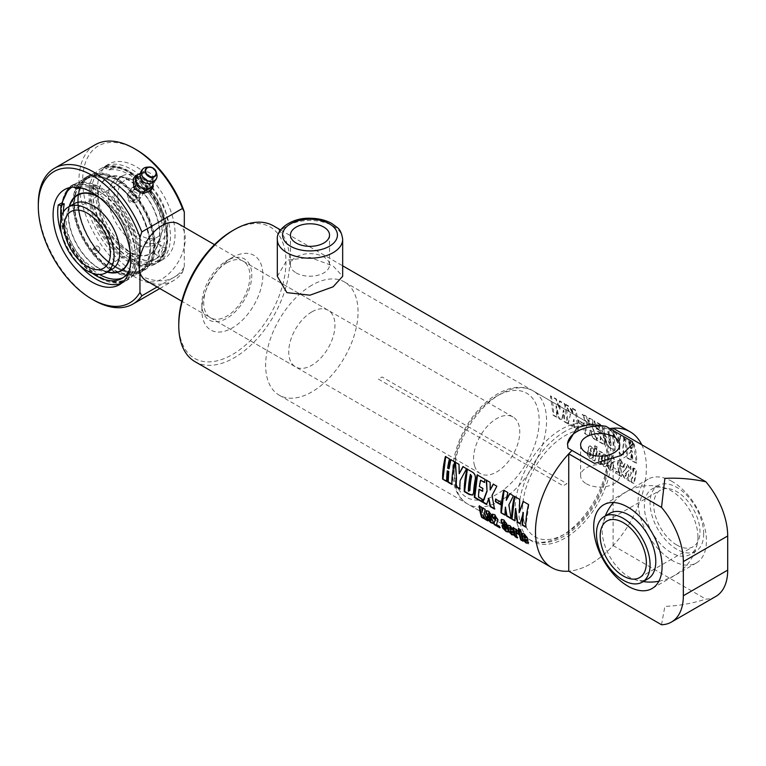 <?xml version="1.0" encoding="UTF-8"?>
<svg xmlns="http://www.w3.org/2000/svg" width="766" height="766" viewBox="0 0 766 766"><rect width="100%" height="100%" fill="white"/><g stroke="black" fill="none" stroke-linecap="round" stroke-linejoin="round"><path stroke-width="0.57" stroke-dasharray="3.83 2.87" d="M474.537 465.699A32.67 18.863 -60 0 1 484.83 429.209A32.67 18.863 -60 0 1 513 416.982A32.67 18.863 -60 0 1 513 454.717A32.67 18.863 -60 0 1 480.33 473.58A32.67 18.863 -60 0 1 474.537 465.699M178.468 223.844A32.67 18.863 -60 0 1 178.468 261.57A32.67 18.863 -60 0 1 145.799 280.433M378.375 379.103L563.202 485.807L566.897 483.672L382.071 376.968L378.375 379.103M586.354 483.777A19.543 11.279 0 0 0 607.649 486.219A19.543 11.279 0 0 0 619.713 475.801A19.543 11.279 0 0 0 600.171 464.522A19.543 11.279 0 0 0 580.628 475.801A19.543 11.279 0 0 0 586.354 483.777M567.989 448.12A32.67 18.863 180 0 1 567.501 444.855A32.67 18.863 180 0 1 567.51 444.414M632.831 444.261A32.67 18.863 180 0 1 632.84 444.855A32.67 18.863 180 0 1 594.54 463.43M672.251 481.565A48.354 27.921 -120 0 0 648.074 479.162A48.354 27.921 -120 0 0 648.074 535.003A48.354 27.921 -120 0 0 696.428 562.924A48.354 27.921 -120 0 0 703.839 524.174A48.354 27.921 -120 0 0 672.251 481.565M715.789 596.455A57.498 33.197 60 0 1 705.888 599.136C692.148 603.464 678.475 605.887 664.859 606.404L661.527 624.75M613.106 428.223L613.106 545.574A78.41 45.271 -60 0 1 568.745 571.187A78.419 45.271 120 0 0 630.14 522.335A78.419 45.271 120 0 0 641.755 444.759M613.106 545.574L705.888 599.136M277.321 276.325L286.886 260.143L310.01 257.462L333.095 265.965L342.67 276.325M296.174 272.916A19.543 11.279 0 0 0 317.469 275.367A19.543 11.279 0 0 0 329.533 264.94A19.543 11.279 0 0 0 309.991 253.661A19.543 11.279 0 0 0 290.458 264.94A19.543 11.279 0 0 0 296.174 272.916M510.424 526.922L510.127 527.161A77.893 44.974 120 0 0 510.539 529.277L511.305 529.718M507.935 525.093L510.185 525.447L513.124 528.875L513.354 532.064M511.851 531.958L511.688 531.345L513.929 532.638L514.139 535.31M510.855 530.618L512.167 533.088M502.458 525.744L502.314 525.15L504.564 526.453L505.215 528.942L506.135 529.469M504.143 521.311L503.951 522.546L508.174 529.306L508.289 531.853M501.548 519.329L504.009 519.712L506.833 523.322L507.149 525.342L506.69 525.083M492.567 514.12L494.96 514.484L498.293 519.741L496.732 524.404L499.767 526.156L500.188 527.496L499.623 527.171M494.3 516.772L494.52 518.237M487.377 517.04L487.233 516.447L489.484 517.739L490.135 520.229L491.044 520.756M489.053 512.598L488.871 513.833L493.093 520.602L493.208 523.14M486.467 510.616L488.928 510.999L491.743 514.608L492.059 516.638L491.6 516.37M483.059 508.193L485.433 509.093L484.715 513.574L488.095 520.507L487.31 520.057M479.64 506.221L482.063 507.149L482.599 511.104M483.298 514.465L484.428 518.4L483.863 518.065M523.389 501.548L528.904 504.459L525.782 526.692M514.733 496.55L520.018 499.336L519.693 512.349M516.025 508.289L514.848 520.382M523.341 512.511L520.143 523.437M509.84 493.725L513.718 495.698L509.218 504.784L510.96 518.132M504.066 490.393L508.184 492.5L506.604 500.246M505.752 506.958L505.062 514.733M495.908 499.308L501.184 501.989L500.6 504.306M493.438 484.256L497.191 486.151L492.394 495.248L494.357 508.547M486.592 480.301L490.489 482.283L490.527 489.867M488.871 498.321L486.64 504.095M479.401 489.12L478.846 496.856L482.724 499.097L482.331 501.606M480.895 480.138L479.765 486.372L483.212 488.363L482.523 490.92M477.457 475.035L485.395 479.344L484.409 482.168M450.868 459.686L454.985 461.783L451.873 484.016M445.678 456.689L449.805 458.796L447.986 468.026L449.106 468.677M447.622 470.764L446.683 481.019M463.143 466.762L466.915 468.677L460.558 480.253L459.82 488.603M455.483 462.348L459.361 464.311L459.533 473.58M470.745 474.278A77.893 44.974 120 0 0 468.706 490.996L469.893 490.527M467.317 469.175L472.44 471.866C474.93 473.292 476.002 475.648 475.657 478.903L473.991 492.538L472.804 494.932M513.469 527.889L517.002 529.383L518.841 531.671L518.85 533.969M515.566 530.79L517.155 537.292M519.099 531.144L519.022 530.608L521.263 531.901L523.35 540.873L522.785 540.537M518.802 528.827L520.985 529.622L520.756 531.125M524.586 535.099L524.279 535.338A77.893 44.974 120 0 0 524.691 537.445L525.457 537.885M522.086 533.27L524.337 533.615L527.276 537.052L527.506 540.231M526.003 540.126L525.84 539.513L528.08 540.806L528.291 543.477M525.007 538.785L526.319 541.265M273.424 225.846A78.419 45.271 -60 0 1 273.424 316.387A78.419 45.271 -60 0 1 195.004 361.667M602.938 455.31A78.419 45.271 -60 0 1 602.2 459.657L605.197 461.391A78.419 45.271 -60 0 1 604.642 464.081L604.125 464.455L603.886 463.641A78.419 45.271 120 0 0 604.364 461.324L602.124 460.031A78.419 45.271 -60 0 1 601.636 462.367L603.723 466.245L605.724 466.791L606.902 465.307A78.419 45.271 120 0 0 608.166 458.432L605.877 454.554L603.713 454.018L602.574 455.444L601.837 459.763L604.843 461.496L603.771 464.531L604.01 461.429L601.77 460.136L601.281 462.453L603.369 466.312L605.379 466.858L606.548 465.393L607.802 458.566L605.513 454.698L603.34 454.161L602.574 455.444M604.642 464.081L603.771 464.531L604.642 464.081M613.087 468.677A78.419 45.271 120 0 0 613.738 465.431L611.488 464.139A78.419 45.271 -60 0 1 610.837 467.404L609.918 466.867A78.419 45.271 120 0 0 610.272 465.173L614.428 461.17A78.419 45.271 120 0 0 614.629 459.61L612.053 455.282L609.995 454.812L609.229 456.23A78.419 45.271 -60 0 1 608.913 458.642L611.163 459.945A78.419 45.271 120 0 0 611.498 457.369L612.101 459.112L607.878 463.344A78.419 45.271 -60 0 1 607.505 465.163L609.717 469.682L611.833 470.257L613.087 468.677L613.375 465.546L611.134 464.244L610.473 467.49L609.564 466.954L609.918 465.268L614.064 461.304L614.265 459.753L611.689 455.454L609.621 454.975L608.865 456.383L608.549 458.777L610.799 460.079L611.555 457.331L611.737 459.255L607.515 463.44L607.141 465.249L609.363 469.75L611.488 470.324L612.733 468.763M610.837 467.404L609.908 467.7L610.837 467.404M616.285 471.224A78.419 45.271 -60 0 1 615.854 473.072L621.504 476.328A78.419 45.271 120 0 0 621.944 474.422L620.393 466.389L620.336 463.286L620.948 462.654L621.398 463.535A78.419 45.271 -60 0 1 621.073 465.929L623.294 467.212A78.419 45.271 120 0 0 623.62 464.78L621.102 460.51L618.966 459.983L617.798 464.656L619.321 472.976L616.285 471.224L615.5 473.139L621.149 476.404L621.59 474.508L619.972 463.43L620.584 462.808L621.034 463.689L620.709 466.063L622.93 467.337L623.256 464.924L620.738 460.672L618.602 460.146L617.406 463.181L618.966 473.062L615.931 471.31M620.336 463.286L620.948 462.654L620.336 463.286M628.168 477.39A78.419 45.271 120 0 0 628.819 474.144L626.578 472.842A78.419 45.271 -60 0 1 625.918 476.107L624.999 475.581A78.419 45.271 120 0 0 625.353 473.886L629.508 469.884A78.419 45.271 120 0 0 629.719 468.323L627.134 463.995L625.075 463.516L624.319 464.943A78.419 45.271 -60 0 1 623.993 467.356L626.243 468.648A78.419 45.271 120 0 0 626.578 466.082L627.191 467.825L622.959 472.048A78.419 45.271 -60 0 1 622.586 473.867L624.797 478.386L626.923 478.961L628.168 477.39L628.465 474.25L626.215 472.957L625.563 476.193L624.644 475.667L624.999 473.982L629.145 470.018L629.346 468.466L626.77 464.158L624.702 463.679L623.945 465.096L623.629 467.49L625.879 468.782L626.636 466.044L626.827 467.959L622.605 472.153L622.231 473.963L624.443 478.453L626.578 479.037L627.814 477.477M625.918 476.107L624.989 476.414L625.918 476.107M631.347 473.359L627.957 480.052L630.677 481.632L632.754 476.892A78.419 45.271 -60 0 1 631.615 482.168L634.095 483.605A78.419 45.271 120 0 0 636.479 469.52L633.999 468.093A78.419 45.271 -60 0 1 633.453 472.708L632.917 467.471L630.629 466.14L631.347 473.359L627.603 480.129L630.322 481.699L632.4 476.998L631.261 482.245L633.741 483.672L636.115 469.682L633.635 468.256L633.089 472.833L632.553 467.633L630.255 466.303L630.983 473.474M550.811 395.735A78.419 45.271 -60 0 1 553.579 415.134L557.198 417.231A78.419 45.271 120 0 0 556.394 405.769L559.295 418.437L562.1 420.055L563.709 409.992A78.419 45.271 -60 0 1 564.513 421.453L567.692 423.282A78.419 45.271 120 0 0 564.925 403.883L559.697 400.857L560.042 409.283L556.24 398.866L550.457 396.07L553.205 415.344L556.825 417.432L556.03 406.047L558.931 418.648L561.727 420.266L563.345 410.27L564.14 421.654L567.319 423.493L564.571 404.218L559.343 401.192L559.678 409.561L555.886 399.201L550.457 396.07M570.517 414.224L568.295 423.636L572.757 426.212L573.983 419.414A78.419 45.271 -60 0 1 574.299 427.102L578.359 429.448A78.419 45.271 120 0 0 575.592 410.04L571.532 407.694A78.419 45.271 -60 0 1 573.131 413.65L569.76 406.669L565.997 404.496L570.517 414.224L567.922 423.837L572.384 426.413L573.619 419.672L573.925 427.304L577.985 429.649L575.247 410.375L571.177 408.029L572.767 413.946L569.416 407.005L565.643 404.831L570.153 414.502M578.541 420.218A78.419 45.271 -60 0 1 578.799 422.459L584.037 425.484A78.419 45.271 120 0 0 583.788 423.244L578.177 420.486L578.426 422.708L583.673 425.733L583.424 423.512L578.177 420.486M587.331 424.058L584.879 433.211L589.236 435.73L590.864 430.08L592.836 437.798L596.704 440.038L592.692 426.595L593.123 420.161L589.226 417.91L589.198 422.219L586.172 416.139L582.524 414.042L587.331 424.058L584.515 433.422L588.872 435.931L590.5 430.329L592.463 438.008L596.331 440.249L592.329 426.882L592.769 420.496L588.872 418.246L588.843 422.516L585.818 416.484L582.17 414.377L586.967 424.345M597.011 437.491A78.419 45.271 -60 0 1 597.03 440.22L604.958 444.807A78.419 45.271 120 0 0 602.2 425.398L594.32 420.85A78.419 45.271 -60 0 1 595.01 423.071L598.83 425.274A78.419 45.271 -60 0 1 599.97 430.233L596.523 428.251A78.419 45.271 -60 0 1 596.886 430.588L600.333 432.579A78.419 45.271 -60 0 1 600.889 439.732L596.647 437.721L596.657 440.431L604.594 445.008L601.846 425.733L593.966 421.185L594.655 423.387L598.476 425.599L599.606 430.521L596.159 428.539L596.523 430.856L599.97 432.847L600.515 439.952L596.647 437.721M624.73 438.411A78.419 45.271 -60 0 1 627.488 457.809L631.557 460.155A78.419 45.271 120 0 0 630.983 450.274L632.113 450.925A78.419 45.271 -60 0 1 632.678 460.806L636.738 463.152A78.419 45.271 120 0 0 633.98 443.744L629.92 441.398A78.419 45.271 -60 0 1 631.749 448.579L630.619 447.938A78.419 45.271 120 0 0 628.79 440.747L624.376 438.746L627.124 458.02L631.184 460.366L630.619 450.542L631.749 451.193L632.304 461.017L636.374 463.363L633.626 444.079L629.566 441.733L631.385 448.876L630.255 448.225L628.436 441.082L624.376 438.746M616.458 433.633L612.8 431.517L619.177 445.017A78.419 45.271 -60 0 1 619.541 453.223L623.601 455.569A78.419 45.271 120 0 0 623.256 447.507L624.233 438.123L620.355 435.883L620.192 441.159L616.458 433.633L612.446 431.852L618.813 445.276L619.177 453.434L623.237 455.78L622.892 447.765L623.878 438.458L620.01 436.218L619.828 441.446L616.103 433.968M610.014 447.727L615.108 450.667A78.419 45.271 120 0 0 612.34 431.258L607.275 428.328L604.154 427.639L604.068 429.333A78.419 45.271 -60 0 1 605.743 441.12L609.64 447.928L614.734 450.868L611.996 431.593L606.931 428.663L603.8 427.974L605.379 441.35L609.64 447.928M597.221 451.279A78.419 45.271 -60 0 1 596.724 454.449L598.964 455.741A78.419 45.271 120 0 0 599.357 453.271L599.816 452.974L600.132 453.692A78.419 45.271 -60 0 1 598.323 462.951L600.563 464.244A78.419 45.271 120 0 0 602.67 452.792L600.429 451.5A78.419 45.271 -60 0 1 600.381 451.863L597.786 450.418L596.858 451.413L596.369 454.564L598.6 455.856L598.993 453.405L599.452 453.108L599.768 453.826L597.968 463.018L600.209 464.311L602.306 452.936L598.686 450.762L597.413 450.561L596.858 451.413M594.799 448.244A78.419 45.271 -60 0 1 592.692 459.696L594.933 460.988A78.419 45.271 120 0 0 597.04 449.537L594.426 448.388L592.338 459.772L594.579 461.065L596.666 449.68L594.426 448.388M595.077 445.62A78.419 45.271 -60 0 1 594.866 447.622L597.107 448.914A78.419 45.271 120 0 0 597.317 446.913L594.713 445.783L594.502 447.775L596.743 449.067L596.953 447.076L594.713 445.783M588.786 447.143A78.419 45.271 -60 0 1 588.049 451.49L591.046 453.223A78.419 45.271 -60 0 1 590.49 455.914L589.973 456.287L589.734 455.473A78.419 45.271 120 0 0 590.213 453.156L587.972 451.863A78.419 45.271 -60 0 1 587.484 454.2L589.571 458.078L591.572 458.614L592.75 457.13A78.419 45.271 120 0 0 594.014 450.264L591.725 446.387L589.561 445.85L588.422 447.277L587.685 451.595L590.691 453.328L589.619 456.364L589.858 453.252L587.618 451.959L587.129 454.286L589.217 458.145L591.228 458.69L592.396 457.216L593.65 450.389L591.352 446.53L589.188 445.994L588.422 447.277M590.49 455.914L589.619 456.364L590.49 455.914M604.393 459.351A77.893 44.974 120 0 0 604.814 456.756L605.264 456.421L605.571 457.197A77.893 44.974 -60 0 1 605.15 459.791L604.757 459.236A78.419 45.271 120 0 0 605.169 456.632L605.628 456.287L605.935 457.063A78.419 45.271 -60 0 1 605.513 459.677L604.757 459.236M604.814 456.756L605.628 456.287L604.814 456.756M610.665 445.812L609.477 444.041A77.893 44.974 120 0 0 607.716 431.708L608.98 431.134A78.419 45.271 -60 0 1 611.029 445.582L609.841 443.811A78.419 45.271 120 0 0 608.08 431.392L608.616 431.45A77.893 44.974 -60 0 1 610.665 445.812L611.029 445.582M590.241 451.184A77.893 44.974 120 0 0 590.653 448.589L591.113 448.254L591.419 449.029A77.893 44.974 -60 0 1 590.998 451.624L590.605 451.069A78.419 45.271 120 0 0 591.017 448.455L591.476 448.12L591.783 448.895A78.419 45.271 -60 0 1 591.362 451.509L590.605 451.069M590.653 448.589L591.476 448.12L590.653 448.589M178.765 323.635A75.805 43.767 120 0 0 232.366 354.581A75.805 43.767 120 0 0 285.967 261.742A75.805 43.767 120 0 0 232.366 230.796M232.366 257.472L232.366 257.472A43.126 24.905 120 0 0 201.87 310.297A43.126 24.905 120 0 0 232.366 327.905A43.126 24.905 120 0 0 262.862 275.08A43.126 24.905 120 0 0 232.366 257.472L226.822 260.679A35.284 20.376 120 0 0 201.87 303.891A35.284 20.376 120 0 0 226.822 318.302A35.284 20.376 120 0 0 251.775 275.08A35.284 20.376 120 0 0 226.822 260.679L232.366 257.472M565.049 431.411A65.349 37.725 120 0 0 522.364 488.995A65.349 37.725 120 0 0 532.38 541.351A65.349 37.725 120 0 0 597.729 503.626A65.349 37.725 120 0 0 597.729 428.175A65.349 37.725 120 0 0 565.049 431.411M311.839 285.22A65.349 37.725 120 0 0 269.153 342.804A65.349 37.725 120 0 0 279.169 395.16A65.349 37.725 120 0 0 344.518 357.435A65.349 37.725 120 0 0 344.518 281.984A65.349 37.725 120 0 0 311.839 285.22M311.839 311.896A32.67 18.863 120 0 0 290.496 340.688A32.67 18.863 120 0 0 295.504 366.866A32.67 18.863 120 0 0 328.183 348.003A32.67 18.863 120 0 0 328.183 310.278A32.67 18.863 120 0 0 311.839 311.896M226.822 262.805A32.67 18.863 120 0 0 205.48 291.597A32.67 18.863 120 0 0 210.487 317.785A32.67 18.863 120 0 0 243.157 298.922A32.67 18.863 120 0 0 243.157 261.187A32.67 18.863 120 0 0 226.822 262.805M74.043 203.746A37.898 21.879 -120 0 0 69.783 207.691A37.898 21.879 -120 0 0 66.699 215.38A37.898 21.879 -120 0 0 98.192 269.929A37.898 21.879 -120 0 0 111.941 269.393M98.91 197.168A43.48 25.106 60 0 1 114.709 211.043A43.48 25.106 60 0 1 130.076 251.143M112.411 272.591A43.48 25.106 60 0 1 77.586 245.465A43.48 25.106 60 0 1 71.506 201.745M111.951 183.352A37.898 21.879 -120 0 0 118.845 227.349A37.898 21.879 -120 0 0 154.119 245.043A37.898 21.879 -120 0 0 161.454 233.41A37.898 21.879 -120 0 0 129.961 178.861A37.898 21.879 -120 0 0 116.212 179.397A37.898 21.879 -120 0 0 111.951 183.352M144.2 194.009A43.48 25.106 -120 0 0 115.752 176.199A43.48 25.106 -120 0 0 102.204 182.758A43.48 25.106 -120 0 0 114.584 239.126A43.48 25.106 -120 0 0 156.657 247.045A43.48 25.106 -120 0 0 144.2 194.009M152.434 192.486A32.67 18.863 -120 0 0 124.542 180.623A32.67 18.863 -120 0 0 124.542 218.358A32.67 18.863 -120 0 0 157.212 237.221A32.67 18.863 -120 0 0 152.434 192.486M117.667 180.048A37.898 21.879 -120 0 0 124.561 224.055A37.898 21.879 -120 0 0 159.826 241.74A37.898 21.879 -120 0 0 159.826 197.982A37.898 21.879 -120 0 0 121.928 176.103A37.898 21.879 -120 0 0 117.667 180.048M97.445 189.183A54.893 31.693 -120 0 0 121.401 244.421A54.893 31.693 -120 0 0 163.704 259.128A54.893 31.693 -120 0 0 163.704 195.742A54.893 31.693 -120 0 0 108.81 164.048A54.893 31.693 -120 0 0 102.644 169.774A54.893 31.693 -120 0 0 97.445 189.183M94.141 174.686A54.893 31.693 60 0 1 100.308 168.96A54.893 31.693 60 0 1 155.201 200.654A54.893 31.693 60 0 1 155.201 264.031A54.893 31.693 60 0 1 109.672 245.714A54.893 31.693 60 0 1 89.603 186.262A54.893 31.693 60 0 1 94.141 174.686M106.484 165.6A54.893 31.693 60 0 1 160.161 200.328A54.893 31.693 60 0 1 159.079 261.79A54.893 31.693 60 0 1 113.837 243.808A54.893 31.693 60 0 1 93.366 184.702L90.589 186.301A54.893 31.693 -120 0 0 111.07 245.417A54.893 31.693 -120 0 0 156.312 263.399A54.893 31.693 -120 0 0 157.394 201.937A54.893 31.693 -120 0 0 103.707 167.199L106.484 165.6L111.597 168.357A50.709 29.28 60 0 1 159.309 203.9A50.709 29.28 60 0 1 156.992 258.171A50.709 29.28 60 0 1 114.44 240.658A50.709 29.28 60 0 1 96.602 185.2L93.366 184.702M66.786 190.475A54.893 31.693 -120 0 0 62.247 202.052A54.893 31.693 -120 0 0 82.316 261.503A54.893 31.693 -120 0 0 127.845 279.829A54.893 31.693 -120 0 0 127.845 216.443A54.893 31.693 -120 0 0 72.952 184.75A54.893 31.693 -120 0 0 66.786 190.475M121.555 283.238A54.893 31.693 -120 0 0 123.968 282.07A54.893 31.693 -120 0 0 125.049 220.608A54.893 31.693 -120 0 0 71.362 185.879L74.139 184.28A54.893 31.693 60 0 1 127.817 219.009A54.893 31.693 60 0 1 126.735 280.471A54.893 31.693 60 0 1 81.493 262.489A54.893 31.693 60 0 1 61.021 203.373M61.625 234.013A54.893 31.693 -120 0 0 79.52 265.017M38.3 204.12A78.419 45.271 -120 0 0 93.749 300.157M157.126 286.972L182.461 272.342A78.419 45.271 60 0 1 173.614 280.567A78.419 45.271 60 0 1 95.204 235.296A78.419 45.271 60 0 1 95.204 144.745M136.262 188.158L142.447 191.816L148.097 189.633L147.35 181.753L145.071 179.742L142.256 178.564L139.374 178.373L136.865 179.177L135.266 180.613L136.262 188.158A7.842 6.185 -144.9 0 1 135.391 180.441A7.842 6.185 -144.9 0 1 147.35 181.753A7.842 6.185 -144.9 0 1 148.221 189.461A7.842 6.185 -144.9 0 1 136.262 188.158M160.286 246.805A5.228 3.016 120 0 0 159.204 244.411A5.228 3.016 120 0 0 153.976 247.428A5.228 3.016 120 0 0 153.976 253.469A5.228 3.016 120 0 0 158.007 252.062A5.228 3.016 120 0 0 160.286 246.805M165.829 250.003A5.228 3.016 -60 0 1 163.551 255.27A5.228 3.016 -60 0 1 159.519 256.667A5.228 3.016 -60 0 1 159.519 250.626A5.228 3.016 -60 0 1 164.747 247.61A5.228 3.016 -60 0 1 165.829 250.003M136.262 149.696A75.805 43.767 -120 0 0 83.283 171.574A75.805 43.767 -120 0 0 120.118 261.292A75.805 43.767 -120 0 0 184.309 266.75L182.461 272.342M184.309 266.75L184.309 227.215M139.958 257.472L139.958 272.409M150.988 190.227L150.26 181.197L145.521 178.765L141.365 175.51L136.99 177.597A9.144 7.22 -144.9 0 1 145.521 178.765A9.144 7.22 -144.9 0 1 148.269 181.216A9.144 7.22 -144.9 0 1 150.337 186.119A9.144 7.22 -144.9 0 1 146.612 192.314A9.144 7.22 -144.9 0 1 138.081 191.146A9.144 7.22 -144.9 0 1 135.333 188.685A9.144 7.22 -144.9 0 1 133.265 183.783A9.144 7.22 -144.9 0 1 136.99 177.597L133.198 178.861M140.369 173.432A9.144 7.22 -144.9 0 1 143.137 173.116A9.144 7.22 -144.9 0 1 148.298 174.82L152.453 178.076L153.123 182.394A9.144 7.22 -144.9 0 0 153.114 182.174A9.144 7.22 -144.9 0 0 152.491 179.684L152.951 181.054A6.923 5.467 -144.9 0 1 146.43 183.342M139.766 173.652L143.558 172.388L148.298 174.82A9.144 7.22 -144.9 0 1 152.491 179.684M141.365 175.51L143.558 172.388M150.26 181.197L152.453 178.076M146.957 167.17A8.349 6.588 -144.9 0 1 156.791 174.083M141.758 180.058A6.923 5.467 -144.9 0 1 141.691 173.145A6.923 5.467 -144.9 0 1 143.309 172.053A6.923 5.467 -144.9 0 1 151.036 173.92A6.923 5.467 -144.9 0 1 152.951 181.054M103.707 167.199L108.82 169.956A50.709 29.28 60 0 1 156.532 205.499A50.709 29.28 60 0 1 154.215 259.77A50.709 29.28 60 0 1 111.664 242.257A50.709 29.28 60 0 1 93.835 186.799L90.589 186.301M93.835 186.799L96.602 185.2M91.796 186.483A53.323 30.784 -120 0 0 132.614 261.34A53.323 30.784 -120 0 0 163.828 219.756A53.323 30.784 -120 0 0 105.536 168.185A53.323 30.784 -120 0 0 91.796 186.483M71.362 185.879L73.651 187.105M82.709 188.35A50.709 29.28 60 0 1 121.871 219.89A50.709 29.28 60 0 1 129.607 269.584M92.169 273.117A50.709 29.28 60 0 1 60.926 219.009M108.82 169.956L111.597 168.357M76.476 188.627L79.252 187.028L75.958 185.257A53.323 30.784 60 0 1 134.261 236.838A53.323 30.784 60 0 1 103.046 278.422A53.323 30.784 60 0 1 62.228 203.555M63.434 211.971A50.709 29.28 -120 0 0 99.513 274.467M123.221 277.579A50.709 29.28 -120 0 0 124.647 276.842A50.709 29.28 -120 0 0 126.965 222.571A50.709 29.28 -120 0 0 79.252 187.028M74.139 184.28L75.958 185.257A53.323 30.784 60 0 0 71.822 187.249M127.673 194.095C127.156 198.375 129.406 201.171 134.404 202.473A54.893 31.693 60 0 1 150.538 248.165A54.893 31.693 60 0 1 139.173 273.29A54.893 31.693 60 0 1 84.279 241.596A54.893 31.693 60 0 1 84.279 178.219A54.893 31.693 60 0 1 111.731 180.939A54.893 31.693 60 0 1 127.673 194.095A54.893 31.693 60 0 1 134.404 202.473L137.286 201.87L139.106 199.754C139.862 195.129 137.621 192.333 132.374 191.376A54.893 31.693 -120 0 0 88.99 175.5A54.893 31.693 -120 0 0 77.615 200.625A54.893 31.693 -120 0 0 116.432 267.851A54.893 31.693 -120 0 0 143.874 270.57A54.893 31.693 -120 0 0 139.106 199.754A54.893 31.693 -120 0 0 132.374 191.376L127.673 194.095L131.532 188.398A6.425 5.065 -144.9 0 1 132.853 187.191A6.425 5.065 -144.9 0 1 140.571 188.656A6.425 5.065 -144.9 0 1 142.045 195.78A6.425 5.065 -144.9 0 1 140.724 196.986A6.425 5.065 -144.9 0 1 132.997 195.531A6.425 5.065 -144.9 0 1 131.532 188.398M134.5 202.473A54.549 31.492 -120 0 0 111.97 181.073A54.549 31.492 -120 0 0 78.563 184.06A54.549 31.492 -120 0 0 101.983 262.872A54.549 31.492 -120 0 0 150.538 247.887A54.549 31.492 -120 0 0 134.5 202.473M135.477 195.732A54.549 31.492 60 0 1 138.723 200.041A54.549 31.492 60 0 1 152.903 258.037A54.549 31.492 60 0 1 116.193 267.717A54.549 31.492 60 0 1 77.615 200.903A54.549 31.492 60 0 1 135.477 195.732M96.305 249.007L92.858 249.39L93.04 252.541L95.089 253.603L97.129 253.383L98 251.114L97.263 250.099A53.534 30.908 -120 0 0 116.193 266.884A53.534 30.908 -120 0 0 152.75 255.595A53.534 30.908 -120 0 0 135.113 196.249A53.534 30.908 -120 0 0 78.343 201.324A53.534 30.908 -120 0 0 97.263 250.099L96.305 249.007A53.189 30.707 60 0 1 78.343 201.602A53.189 30.707 60 0 1 89.354 177.252A53.189 30.707 60 0 1 133.906 195.512L135.113 196.249L135.304 199.399L132.671 200.137L130.89 198.691A53.534 30.908 60 0 1 149.82 247.466A53.534 30.908 60 0 1 93.04 252.541A53.534 30.908 60 0 1 75.403 193.195A53.534 30.908 60 0 1 111.97 181.906A53.534 30.908 60 0 1 130.89 198.691L130.163 197.676L130.411 195.962L133.906 195.512M130.163 197.676A53.189 30.707 -120 0 0 112.209 182.049A53.189 30.707 -120 0 0 85.61 179.407A53.189 30.707 -120 0 0 92.562 251.171M94.256 253.278A53.189 30.707 -120 0 0 138.799 271.537A53.189 30.707 -120 0 0 149.82 247.188A53.189 30.707 -120 0 0 131.857 199.782M135.601 197.618A53.189 30.707 60 0 1 142.543 269.383A53.189 30.707 60 0 1 115.953 266.74A53.189 30.707 60 0 1 98 251.114M133.207 198.969A2.987 2.355 -144.9 0 1 133.543 201.898A2.987 2.355 -144.9 0 1 128.985 201.401A2.987 2.355 -144.9 0 1 128.65 198.471A2.987 2.355 -144.9 0 1 133.207 198.969M99.178 247.389A2.987 2.355 35.1 0 0 94.62 246.891A2.987 2.355 35.1 0 0 94.946 249.821A2.987 2.355 35.1 0 0 99.503 250.319A2.987 2.355 35.1 0 0 99.178 247.389M134.012 189.949A3.916 3.093 -144.9 0 1 138.55 191.165A3.916 3.093 -144.9 0 1 139.278 195.359A3.916 3.093 -144.9 0 1 134.299 195.636A3.916 3.093 -144.9 0 1 132.863 190.849A3.916 3.093 -144.9 0 1 134.012 189.949M134.653 189.03A3.916 3.093 -144.9 0 1 139.192 190.246A3.916 3.093 -144.9 0 1 139.929 194.44A3.916 3.093 -144.9 0 1 134.94 194.717A3.916 3.093 -144.9 0 1 133.514 189.93A3.916 3.093 -144.9 0 1 134.653 189.03M133.437 187.172A6.233 4.922 35.1 0 0 132.901 187.431L133.437 187.172M676.876 545.057A32.67 18.863 -120 0 0 693.211 546.675A32.67 18.863 -120 0 0 693.211 508.94A32.67 18.863 -120 0 0 660.541 490.077A32.67 18.863 -120 0 0 655.524 516.265A32.67 18.863 -120 0 0 676.876 545.057M703.676 533.845A37.898 21.879 -120 0 0 687.131 495.707A37.898 21.879 -120 0 0 657.927 485.548A37.898 21.879 -120 0 0 657.927 529.316A37.898 21.879 -120 0 0 695.825 551.194A37.898 21.879 -120 0 0 703.676 533.845M697.96 537.148A37.898 21.879 -120 0 0 665.951 488.315A37.898 21.879 -120 0 0 652.211 488.852A37.898 21.879 -120 0 0 652.211 532.619A37.898 21.879 -120 0 0 690.109 554.498A37.898 21.879 -120 0 0 697.453 542.855A37.898 21.879 -120 0 0 697.96 537.148M610.033 513.201A37.898 21.879 -120 0 0 602.698 524.834A37.898 21.879 -120 0 0 634.2 579.383A37.898 21.879 -120 0 0 647.94 578.847M524.327 522.335A60.121 34.709 -60 0 1 574.873 431.335A60.121 34.709 -60 0 1 595.967 500.61A60.121 34.709 -60 0 1 524.327 522.335M517.088 523.475A65.349 37.725 120 0 0 528.684 539.216A65.349 37.725 120 0 0 594.033 501.491A65.349 37.725 120 0 0 594.033 426.04A65.349 37.725 120 0 0 537.684 450.475A65.349 37.725 120 0 0 517.088 523.475M456.096 488.258A65.349 37.725 -60 0 1 476.691 415.268A65.349 37.725 -60 0 1 533.04 390.823A65.349 37.725 -60 0 1 533.04 466.274A65.349 37.725 -60 0 1 467.691 504.009A65.349 37.725 -60 0 1 456.096 488.258M455.942 482.858A60.121 34.709 120 0 0 527.582 461.132A60.121 34.709 120 0 0 506.489 391.857A60.121 34.709 120 0 0 455.942 482.858M342.67 239.337A32.67 18.863 0 0 0 309.991 220.464A32.67 18.863 0 0 0 277.321 239.337M101.983 182.423A43.892 25.345 60 0 1 155.737 213.455A43.892 25.345 60 0 1 128.86 251.698A43.892 25.345 60 0 1 101.983 182.423M69.275 206.494A43.892 25.345 -120 0 0 107.173 272.141A48.229 48.229 0 0 1 98.201 269.929M130.287 252.723A43.892 25.345 -120 0 0 97.655 196.201M528.684 539.216C538.747 544.482 549.978 543.783 562.368 537.138C570.21 532.868 577.554 526.788 584.391 518.888C611.077 489.024 618.66 439.464 594.033 426.04L533.04 390.823C522.977 385.557 511.745 386.255 499.355 392.91C491.513 397.171 484.169 403.251 477.323 411.15C458.25 432.876 447.928 465.68 454.64 486.515C457.015 494.386 461.371 500.217 467.691 504.009L528.684 539.216M513 416.982L214.509 244.651M480.33 473.58L181.829 301.239M619.713 475.801L619.713 444.855M580.628 475.801L580.628 444.855M567.501 444.855L567.501 443.849M632.84 444.855L632.84 443.859M648.074 479.162L603.713 504.775M696.428 562.924L652.067 588.527M329.533 264.94L329.533 235.066M290.458 264.94L290.458 235.066M280.576 229.972L342.67 265.821M279.169 395.16L532.38 541.351M344.518 281.984L597.729 428.175M210.487 317.785L295.504 366.866M243.157 261.187L328.183 310.278M201.87 303.891L201.87 310.297M69.304 206.485A48.229 48.229 0 0 0 66.709 215.37M156.657 247.045A48.229 48.229 0 0 0 161.454 233.41M129.961 178.861A48.229 48.229 0 0 0 115.752 176.199M103.611 268.167L157.212 237.221M70.941 211.569L124.542 180.623M121.928 176.103L116.212 179.397M159.826 241.74L154.119 245.043M108.81 164.048L100.308 168.96C111.798 163.35 124.772 166.854 139.211 179.493C146.43 186.109 152.539 194.104 157.509 203.469C170.856 231.801 170.081 251.995 155.201 264.031L156.312 263.399M159.079 261.79L163.704 259.128M119.343 284.732L123.968 282.07M126.735 280.471L127.845 279.829C110.112 286.685 92.322 277.388 74.474 251.928C63.827 234.511 59.595 218.08 61.787 202.645M64.459 189.662L72.952 184.75L68.969 187.804M159.816 288.533L173.614 280.567M153.976 253.469L159.519 256.667M159.204 244.411L164.747 247.61M143.137 173.116L141.691 173.145M154.215 259.77L156.992 258.171M121.871 278.451L124.647 276.842M85.61 179.407L89.354 177.252M138.799 271.537L142.543 269.383M133.543 201.898L135.304 199.399M128.65 198.471L130.411 195.962M97.742 252.828L99.503 250.319M92.858 249.39L94.62 246.891M133.514 189.93L132.863 190.849M139.929 194.44L139.278 195.359M139.173 273.29L143.874 270.57M84.279 178.219L88.99 175.5M138.627 200.644L142.045 195.78M639.61 577.612L693.211 546.675M606.94 521.024L660.541 490.077M657.927 485.548L652.211 488.852M695.825 551.194L690.109 554.498M658.865 581.27A48.229 48.229 0 0 0 697.453 542.845M665.96 488.315A48.229 48.229 0 0 0 613.403 502.525M605.303 515.939A48.229 48.229 0 0 0 602.698 524.834M634.191 579.383A48.229 48.229 0 0 0 643.201 581.586"/><path stroke-width="1.15" d="M181.829 301.239L145.799 280.433A32.67 18.863 -60 0 1 139.996 272.562A32.67 18.863 -60 0 1 150.299 236.062A32.67 18.863 -60 0 1 178.468 223.844L214.509 244.651M586.354 452.83A19.543 11.279 180 0 1 580.628 444.855A19.543 11.279 180 0 1 600.171 433.575A19.543 11.279 180 0 1 619.713 444.855A19.543 11.279 180 0 1 607.649 455.272A19.543 11.279 180 0 1 586.354 452.83M567.51 444.414A32.67 18.863 180 0 1 605.829 426.269L632.352 441.599A32.67 18.863 180 0 1 632.831 444.261M632.352 441.599L632.84 443.859L621.169 455.511L594.54 463.43L567.989 448.12L567.501 443.849L577.066 427.677L590.529 424.211L605.829 426.269M568.745 571.187L568.745 453.826A78.41 45.271 -60 0 1 572.02 450.437A78.419 45.271 120 0 0 551.721 567.616A78.419 45.271 120 0 0 568.755 571.187L661.527 624.75A57.498 33.197 -120 0 0 671.437 622.059A57.498 33.197 -120 0 0 683.339 595.737L683.339 561.593A57.498 33.197 -120 0 0 661.527 507.398L664.859 478.367C678.475 477.706 692.148 478.846 705.888 481.785A57.498 33.197 60 0 1 727.7 535.98L727.7 570.134A57.498 33.197 60 0 1 715.789 596.455L671.437 622.059M568.745 453.826L661.527 507.398M609.832 428.606A78.41 45.271 -60 0 1 613.106 428.223L705.888 481.785M627.89 507.169A48.354 27.921 60 0 1 659.488 549.787A48.354 27.921 60 0 1 652.067 588.527A48.354 27.921 60 0 1 603.713 560.616A48.354 27.921 60 0 1 603.713 504.775A48.354 27.921 60 0 1 627.89 507.169M296.174 243.042A19.543 11.279 180 0 1 290.458 235.066A19.543 11.279 180 0 1 309.991 223.787A19.543 11.279 180 0 1 329.533 235.066A19.543 11.279 180 0 1 317.469 245.484A19.543 11.279 180 0 1 296.174 243.042M342.67 239.337L342.67 276.325L333.095 286.819L309.981 295.188L286.886 292.641L277.321 276.325L277.321 239.337A32.67 18.863 0 0 0 286.886 252.675A32.67 18.863 0 0 0 322.496 256.763A32.67 18.863 0 0 0 342.67 239.337C341.856 233.429 340.037 229.474 337.193 227.454L331.755 223.452C325.55 220.053 318.35 218.329 310.163 218.262C292.286 217.42 276.066 229.101 277.321 239.337M509.763 527.448L510.424 526.922L510.884 527.602A77.893 44.974 -60 0 0 511.305 529.718L510.941 530.015A78.419 45.271 -60 0 1 510.52 527.889L509.763 527.448A78.419 45.271 120 0 0 510.185 529.574L510.941 530.015M514.407 534.4L512.32 534.591L509.151 531.307L507.935 525.093M513.852 532.351L510.491 530.924A78.419 45.271 120 0 0 511.056 532.973L511.573 533.634L512.167 533.088L511.688 531.345M511.573 533.634L511.812 533.414A78.419 45.271 -60 0 1 511.324 531.652L513.565 532.945A78.419 45.271 120 0 0 514.053 534.725L511.975 534.927L508.796 531.633A78.419 45.271 -60 0 1 507.532 526.213L507.724 525.189L509.821 525.715L512.76 529.162A78.419 45.271 120 0 0 513.498 532.657L510.491 530.924M514.053 534.725L514.034 535.549M508.289 531.853L506.336 531.116L502.965 527.621L502.314 525.15M507.149 525.342L504.899 524.049L504.143 521.311L503.425 522.029L507.82 529.622A78.419 45.271 120 0 0 508.193 531.01L508.164 532.083L505.981 531.46L502.611 527.946A78.419 45.271 -60 0 1 501.96 525.457L504.2 526.759A78.419 45.271 120 0 0 504.861 529.258L505.78 529.794A78.419 45.271 -60 0 1 505.426 528.502L501.27 521.991A78.419 45.271 -60 0 1 501.06 520.66L501.347 519.425L503.645 519.97L506.46 523.59A78.419 45.271 120 0 0 506.786 525.629L504.535 524.337A78.419 45.271 -60 0 1 504.2 522.153L503.769 521.579L503.425 522.029M505.436 529.89L506.135 529.469L505.78 528.186L501.634 521.703L501.548 519.329M494.98 518.505L492.768 517.222L492.567 514.12M500.188 527.496L494.539 524.231L494.099 522.852L495.669 519.472L495.726 517.376L495.114 516.294L494.3 516.772A78.419 45.271 120 0 0 494.616 518.793L492.404 517.51A78.419 45.271 -60 0 1 492.078 515.461L492.356 514.216L494.587 514.742L497.929 520.018L496.378 524.739L499.413 526.481A78.419 45.271 120 0 0 499.844 527.831L494.194 524.566A78.419 45.271 -60 0 1 493.744 523.178L495.305 519.76L495.363 517.653L494.3 516.772M493.208 523.14L491.245 522.412L487.885 518.917L487.233 516.447M492.059 516.638L489.809 515.336L489.053 512.598L488.344 513.316L492.739 520.909A78.419 45.271 120 0 0 493.113 522.297L493.084 523.37L490.901 522.747L487.521 519.243A78.419 45.271 -60 0 1 486.87 516.753L489.12 518.046A78.419 45.271 120 0 0 489.78 520.554L490.69 521.081A78.419 45.271 -60 0 1 490.336 519.798L486.18 513.287A78.419 45.271 -60 0 1 485.979 511.956L486.257 510.711L488.555 511.267L491.379 514.886A78.419 45.271 120 0 0 491.695 516.926L489.445 515.623A78.419 45.271 -60 0 1 489.11 513.45L488.689 512.875L488.344 513.316M490.355 521.186L491.044 520.756L490.7 519.482L486.544 513L486.467 510.616M484.428 518.4L481.603 517.299A78.419 45.271 -60 0 1 479.219 505.981L481.69 507.408A78.419 45.271 120 0 0 482.235 511.391L483.135 507.772M481.958 516.964L479.583 505.713M488.095 520.507L485.366 518.936L482.934 514.771A78.419 45.271 120 0 0 484.083 518.735L481.603 517.299M482.235 511.391L482.772 508.03L485.07 509.361L484.351 513.871L487.741 520.842L485.022 519.271L482.934 514.771M515.221 520.593L511.678 518.984A78.419 45.271 -60 0 1 514.446 496.387L519.664 499.403L519.329 512.492L523.475 501.328M512.052 518.764L514.79 496.311M520.44 523.609L517.634 521.991L515.662 508.423A78.419 45.271 120 0 0 514.857 520.813L511.678 518.984M526.165 526.912L522.546 524.825L523.341 512.511L520.066 523.829L517.27 522.211L515.662 508.423M519.329 512.492L523.13 501.395L528.55 504.535A78.419 45.271 120 0 0 525.792 527.132L522.173 525.045A78.419 45.271 -60 0 1 522.977 512.655M505.436 514.943L501.012 512.818A78.419 45.271 -60 0 1 503.769 490.221L507.829 492.567A78.419 45.271 120 0 0 506.24 500.361L509.955 493.524M501.376 512.598L504.124 490.154M511.449 518.41L506.977 515.834L505.378 507.121A78.419 45.271 120 0 0 505.072 515.164L501.012 512.818M506.24 500.361L509.601 493.591L513.373 495.765L508.844 504.928L511.075 518.63L506.613 516.054L505.378 507.121M500.935 504.497L495.698 501.471L495.947 498.963M500.82 502.142A78.419 45.271 120 0 0 500.571 504.67L495.334 501.644A78.419 45.271 -60 0 1 495.583 499.116L500.82 502.142M486.908 504.248L483.03 502.008L487.042 491.379L486.238 480.1L490.144 482.36L490.163 489.981L493.553 484.055M487.042 491.379L486.592 480.033M494.855 508.835L490.499 506.316L488.871 498.321L486.534 504.468L482.657 502.228L486.678 491.513M490.163 489.981L493.199 484.122L496.847 486.228L492.031 495.391L494.482 509.055L490.125 506.537L488.497 498.494M482.848 491.102L479.037 489.263A78.419 45.271 120 0 0 478.482 497.057L482.35 499.298A78.419 45.271 120 0 0 482.341 502.046L474.403 497.46A78.419 45.271 -60 0 1 477.17 474.863L485.05 479.411A78.419 45.271 120 0 0 484.361 482.436L480.541 480.225A78.419 45.271 120 0 0 479.401 486.506L482.848 488.497A78.419 45.271 120 0 0 482.475 491.255L479.037 489.263M484.715 482.341L480.541 480.225M482.704 501.826L474.776 497.239L477.515 474.796M447.057 481.24L442.624 479.114A78.419 45.271 -60 0 1 445.391 456.517L449.45 458.863A78.419 45.271 120 0 0 447.622 468.16L449.106 468.677L450.925 459.447M442.997 478.894L445.745 456.45M452.246 484.236L448.187 481.891L448.752 471.416L447.258 470.918A78.419 45.271 120 0 0 446.683 481.46L442.624 479.114M448.752 468.811A78.419 45.271 -60 0 1 450.58 459.514L454.64 461.86A78.419 45.271 120 0 0 451.873 484.457L447.813 482.111A78.419 45.271 -60 0 1 448.378 471.569L447.258 470.918M460.194 488.823L456.134 486.477L456.479 478.07L455.128 462.147L459.006 464.378L459.169 473.704L463.258 466.561M456.479 478.07L455.483 462.07M459.169 473.704L462.903 466.628L466.571 468.744L460.184 480.416A78.419 45.271 120 0 0 459.82 489.043L455.76 486.697A78.419 45.271 -60 0 1 456.115 478.233M468.332 491.207L469.893 490.527A77.893 44.974 -60 0 1 471.645 476.165L470.391 474.374A78.419 45.271 120 0 0 468.332 491.207L469.52 490.719A78.419 45.271 -60 0 1 471.291 476.26L470.391 474.374M472.804 494.932L469.721 494.329L464.627 491.389L467.375 468.936M464.627 491.389L464.263 491.609A78.419 45.271 -60 0 1 467.021 469.003L472.086 471.933C474.575 473.369 475.648 475.724 475.303 479.009A78.419 45.271 120 0 0 473.618 492.73L472.622 495.056L469.347 494.549L464.263 491.609M517.72 537.617L515.48 536.324L513.392 527.362M519.329 534.247L517.088 532.954L516.236 530.311L515.566 530.79A78.419 45.271 120 0 0 517.366 537.952L515.125 536.66A78.419 45.271 -60 0 1 513.029 527.63L515.269 528.923A78.419 45.271 120 0 0 515.317 529.249L516.638 529.66L518.477 531.958A78.419 45.271 120 0 0 518.965 534.553L516.724 533.26A78.419 45.271 -60 0 1 516.332 531.25L515.566 530.79M523.35 540.873L521.119 539.58L519.022 530.608M520.899 532.178A78.419 45.271 120 0 0 523.006 541.208L520.765 539.915A78.419 45.271 -60 0 1 518.659 530.886L520.899 532.178M521.196 531.374L518.955 530.082L518.745 528.329M520.621 529.88A78.419 45.271 120 0 0 520.823 531.642L518.582 530.35A78.419 45.271 -60 0 1 518.381 528.588L520.621 529.88M523.915 535.625L524.586 535.099L525.036 535.769A77.893 44.974 -60 0 0 525.457 537.885L525.093 538.182A78.419 45.271 -60 0 1 524.672 536.066L523.915 535.625A78.419 45.271 120 0 0 524.337 537.751L525.093 538.182M528.569 542.567L526.472 542.759L523.302 539.475L522.086 533.27M528.004 540.518L524.653 539.101A78.419 45.271 120 0 0 525.208 541.15L525.725 541.811L526.319 541.265L525.84 539.513M525.725 541.811L525.964 541.591A78.419 45.271 -60 0 1 525.476 539.829L527.717 541.122A78.419 45.271 120 0 0 528.205 542.893L526.127 543.094L522.948 539.8A78.419 45.271 -60 0 1 521.684 534.39L521.876 533.366L523.973 533.892L526.912 537.339A78.419 45.271 120 0 0 527.65 540.834L524.653 539.101M528.205 542.893L528.186 543.716M641.755 444.759A78.419 45.271 120 0 0 630.14 431.794A78.419 45.271 120 0 0 609.851 428.596M551.721 567.616L195.004 361.667A78.419 45.271 -60 0 1 178.765 325.77A78.419 45.271 -60 0 1 234.214 229.733A78.419 45.271 -60 0 1 273.424 225.846L280.576 229.972M232.366 230.796L234.214 229.733L232.366 230.796A75.805 43.767 120 0 0 178.765 323.635L178.765 325.77M106.225 272.686L111.941 269.393A37.898 21.879 -120 0 0 111.941 225.625A37.898 21.879 -120 0 0 74.043 203.746L68.327 207.04A37.898 21.879 -120 0 0 64.066 210.995A37.898 21.879 -120 0 0 70.96 255.001A37.898 21.879 -120 0 0 106.225 272.686A37.898 21.879 -120 0 0 106.225 228.929A37.898 21.879 -120 0 0 68.327 207.04M130.076 251.143A43.48 25.106 60 0 1 112.411 272.591A48.229 48.229 0 0 1 107.202 272.131A43.892 25.345 -120 0 0 130.287 252.723M69.304 206.485A48.229 48.229 0 0 1 71.506 201.745A43.48 25.106 60 0 1 72.703 199.782A43.48 25.106 60 0 1 98.91 197.168M98.833 223.433A32.67 18.863 60 0 1 103.611 268.167A32.67 18.863 60 0 1 70.941 249.295A32.67 18.863 60 0 1 70.941 211.569A32.67 18.863 60 0 1 98.833 223.433M53.084 214.786A54.893 31.693 60 0 1 58.283 195.387A54.893 31.693 60 0 1 64.459 189.662A54.893 31.693 60 0 1 119.343 221.355A54.893 31.693 60 0 1 119.343 284.732A54.893 31.693 60 0 1 77.05 270.034A54.893 31.693 60 0 1 53.084 214.786M60.926 219.009A50.709 29.28 60 0 1 61.491 205.47L64.258 203.871L62.228 203.555L61.021 203.373L58.245 204.972A54.893 31.693 -120 0 0 61.625 234.013M79.52 265.017A54.893 31.693 -120 0 0 121.555 283.238M141.806 231.935A78.419 45.271 -120 0 0 54.539 168.223A78.419 45.271 -120 0 0 38.3 204.12L38.3 206.255A75.805 43.767 60 0 1 79.712 169.889A75.805 43.767 60 0 1 139.958 237.527L141.806 231.935L182.461 208.457L184.309 211.923A75.805 43.767 -120 0 0 136.262 149.696L134.414 148.633A78.419 45.271 60 0 1 182.461 208.457M141.806 295.82L139.958 292.353A75.805 43.767 60 0 1 91.901 299.094L93.749 300.157A78.419 45.271 -120 0 0 132.958 304.045A78.419 45.271 -120 0 0 141.806 295.82L157.126 286.972M54.539 168.223L95.204 144.745A78.419 45.271 60 0 1 134.414 148.633M91.901 299.094A75.805 43.767 60 0 1 38.3 206.255M184.309 227.215L184.309 211.923M139.958 237.527L139.958 257.472M139.958 272.409L139.958 292.353M135.391 175.74L133.198 178.861L133.916 187.89L138.081 191.146L142.821 193.568L146.612 192.314L150.988 190.227L153.181 187.105L145.013 190.447L140.848 187.201L136.118 184.769L135.391 175.74L140.379 173.403M153.123 182.394A9.144 7.22 -144.9 0 1 149.389 188.369A9.144 7.22 -144.9 0 1 140.848 187.201A9.144 7.22 -144.9 0 1 136.042 179.838A9.144 7.22 -144.9 0 1 139.766 173.652A9.144 7.22 -144.9 0 1 140.369 173.432M153.114 182.174L153.181 187.105M142.821 193.568L145.013 190.447M133.916 187.89L136.118 184.769M144.851 167.649A8.349 6.588 -144.9 0 1 146.957 167.17L149.111 167.007A6.032 4.759 35.1 0 0 147.589 167.361A6.032 4.759 35.1 0 0 145.77 173.566A6.032 4.759 35.1 0 0 152.817 177.358A6.032 4.759 35.1 0 0 156.207 172.005A6.032 4.759 35.1 0 0 149.111 167.007C152.587 167.093 154.952 168.759 156.207 172.005L156.791 174.083A8.349 6.588 -144.9 0 1 156.781 177.731A8.349 6.588 -144.9 0 1 145.454 179.742A8.349 6.588 -144.9 0 1 143.529 168.405A8.349 6.588 -144.9 0 1 144.851 167.649M156.781 177.741A8.493 8.493 0 0 1 146.43 183.342A6.923 5.467 -144.9 0 1 141.758 180.058A8.493 8.493 0 0 1 143.529 168.405M61.491 205.47L58.245 204.972M73.651 187.105L76.476 188.627A50.709 29.28 60 0 1 82.709 188.35M129.607 269.584A50.709 29.28 60 0 1 121.871 278.451A50.709 29.28 60 0 1 92.169 273.117M64.258 203.871A50.709 29.28 -120 0 0 63.434 211.971M99.513 274.467A50.709 29.28 -120 0 0 123.221 277.579M623.275 575.994A32.67 18.863 60 0 1 601.932 547.211A32.67 18.863 60 0 1 606.94 521.024A32.67 18.863 60 0 1 639.61 539.886A32.67 18.863 60 0 1 639.61 577.612A32.67 18.863 60 0 1 623.275 575.994M642.224 582.141L647.94 578.847A37.898 21.879 -120 0 0 655.792 561.497A37.898 21.879 -120 0 0 639.246 523.35A37.898 21.879 -120 0 0 610.033 513.201L604.326 516.495A37.898 21.879 -120 0 0 604.326 560.262A37.898 21.879 -120 0 0 642.224 582.141A37.898 21.879 -120 0 0 650.075 564.791A37.898 21.879 -120 0 0 633.53 526.654A37.898 21.879 -120 0 0 604.326 516.495M727.7 570.134L683.339 595.737M683.339 561.593L727.7 535.98M290.592 246.269A27.442 15.847 180 0 1 302.886 219.756A27.442 15.847 180 0 1 336.504 239.164A27.442 15.847 180 0 1 290.592 246.269M147.934 167.591A5.573 4.395 -144.9 0 1 156.053 172.781A5.573 4.395 -144.9 0 1 148.594 175.835A5.573 4.395 -144.9 0 1 147.934 167.591M97.655 196.201A43.892 25.345 -120 0 0 72.416 199.495A43.892 25.345 -120 0 0 69.275 206.494M62.228 203.555A53.323 30.784 60 0 1 71.822 187.249M342.67 265.821L630.14 431.794M132.958 304.045L159.816 288.533M68.969 187.804L61.653 203.469M613.403 502.525A48.229 48.229 0 0 0 605.303 515.939M643.201 581.586A48.229 48.229 0 0 0 658.865 581.27"/></g></svg>
